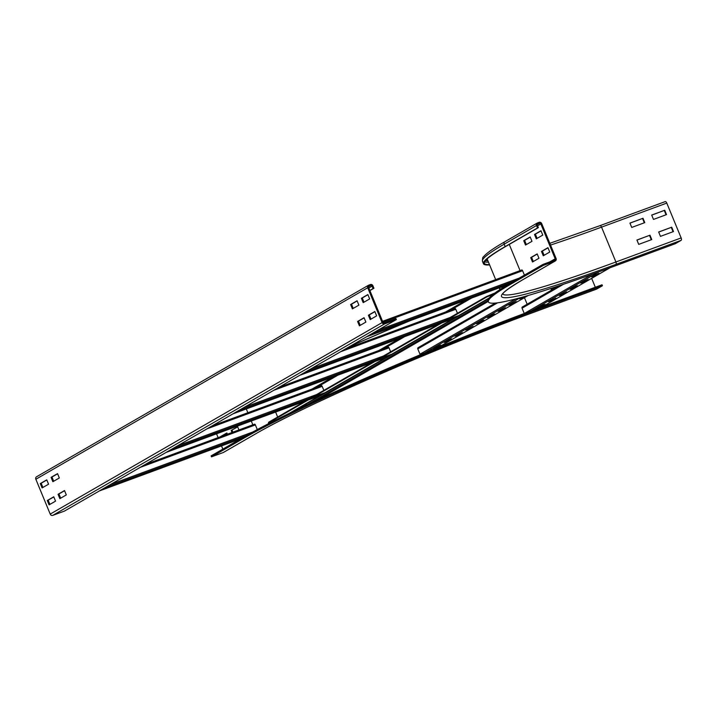 <?xml version="1.0" encoding="UTF-8"?>
<svg xmlns="http://www.w3.org/2000/svg" width="717" height="717" viewBox="0 0 717 717"><rect width="100%" height="100%" fill="white"/><g stroke="black" fill="none" stroke-linecap="round" stroke-linejoin="round"><path stroke-width="1.08" d="M642.988 218.273L644.78 222.629L631.731 227.441L629.938 223.086L642.988 218.273L629.965 223.157M644.314 222.799L642.557 218.524M664.731 210.251L666.523 214.607L653.483 219.42L651.681 215.064L664.731 210.251L651.717 215.145M666.066 214.777L664.301 210.502M649.969 235.212L651.762 239.568L638.713 244.38L636.92 240.025L649.969 235.212L636.947 240.096M651.296 239.738L649.539 235.463M671.712 227.19L673.505 231.546L660.465 236.359L658.663 232.003L671.712 227.19L658.699 232.084M673.048 231.716L671.282 227.441M530.195 236.96L531.987 241.315L525.525 245.044L523.733 240.688L530.195 236.96M530.257 237.103L524.602 240.374L526.332 244.578M524.602 240.374L523.733 240.688M540.968 230.74L542.769 235.095L536.298 238.833L534.506 234.477L540.968 230.74M541.03 230.892L535.375 234.154L537.114 238.367M535.375 234.154L534.506 234.477M537.176 253.899L538.969 258.254L532.507 261.983L530.714 257.627L537.176 253.899M537.239 254.042L531.584 257.313L533.314 261.517M531.584 257.313L530.714 257.627M489.469 264.564A225.667 15.998 157.6 0 1 484.414 263.327A225.667 15.998 157.6 0 1 506.023 246.29L538.35 227.639L537.356 225.219A1.049 0.923 -120 0 1 537.822 223.928L539.56 223.283A1.049 0.923 -120 0 1 540.833 223.937L555.191 258.783A1.049 0.923 -120 0 1 554.725 260.074L542.984 264.403L543.378 265.371L511.051 284.022A236.682 16.778 157.6 0 0 488.394 301.893A236.682 16.778 157.6 0 0 610.024 267.773L675.271 243.717L681.087 240.365A2.097 0.986 69.8 0 0 681.15 237.927L666.783 203.081A2.097 0.986 69.8 0 0 665.197 201.611A2.097 0.986 69.8 0 0 665.125 201.647L600.03 225.64M547.949 247.679L549.751 252.034L543.28 255.772L541.487 251.416L547.949 247.679M548.012 247.831L542.357 251.093L544.095 255.306M542.357 251.093L541.487 251.416M542.984 264.403L510.656 283.054A236.682 16.778 157.6 0 0 487.99 300.925L488.394 301.893M505.1 241.611A2.097 1.846 60 0 0 504.159 244.192L505.153 246.612A226.715 16.07 157.6 0 0 483.446 263.731A226.715 16.07 157.6 0 0 489.603 264.905M543.378 265.371L555.119 261.042A2.097 1.846 60 0 0 556.06 258.461L541.702 223.614A2.097 1.846 60 0 0 539.166 222.315L537.427 222.96A2.097 1.846 60 0 0 536.486 225.541L537.481 227.961L538.35 227.639M505.153 246.612L537.481 227.961M232.442 414.157L225.98 417.886M221.67 420.368L215.208 424.097M237.694 426.884L231.17 430.469L237.632 426.74L238.949 429.94M232.003 432.503L231.17 430.469M232.039 430.146L232.873 432.181M226.913 433.104L220.388 436.689L226.859 432.951L227.37 434.206M551.436 290.206L551.149 289.507L555.281 287.983M554.85 288.234L551.185 289.587M222.844 449.12L221.526 445.902M218.111 437.621L216.543 433.821M243.43 437.236L211.112 455.887L211.506 456.854L243.834 438.204A236.682 16.778 157.6 0 1 537.185 309.807L602.432 285.751L602.029 284.783L536.791 308.839A236.682 16.778 157.6 0 0 243.43 437.236L243.834 438.204M223.731 452.248A2.097 1.846 -120 0 1 223.247 452.526L211.506 456.854M587.599 280.705L585.771 281.763M408.529 321.288A226.715 16.07 157.6 0 0 349.502 346.607M410.232 320.66A225.667 15.998 157.6 0 0 348.856 346.983M591.65 278.366L595.316 287.257M602.432 285.751L596.607 289.103A2.097 0.986 69.8 0 1 596.535 289.139A2.097 0.986 69.8 0 1 596.463 289.157M350.622 304.519L357.084 300.781L358.885 305.137L352.414 308.875L350.622 304.519L351.491 304.196L353.23 308.4M357.147 300.934L351.491 304.196M361.395 298.299L367.857 294.57L369.658 298.926L363.187 302.655L361.395 298.299L362.264 297.976L364.003 302.189M367.92 294.714L362.264 297.976M357.604 321.458L364.066 317.721L365.867 322.076L359.396 325.814L357.604 321.458L358.473 321.135L360.212 325.348M364.128 317.873L358.473 321.135M368.377 315.238L374.839 311.51L376.64 315.865L370.169 319.594L368.377 315.238L369.246 314.915L370.985 319.128M374.901 311.653L369.246 314.915M59.332 477.979L52.87 481.707L51.077 477.352L57.539 473.623L59.332 477.979M57.602 473.767L51.947 477.029L53.676 481.241M51.077 477.352L51.947 477.029M48.559 484.199L42.097 487.927L40.295 483.572L46.766 479.843L48.559 484.199M46.82 479.987L41.165 483.249L42.903 487.461M40.295 483.572L41.165 483.249M66.314 494.918L59.852 498.647L58.059 494.291L64.521 490.562L66.314 494.918M64.584 490.706L58.928 493.968L60.658 498.181M58.059 494.291L58.928 493.968M55.541 501.138L49.079 504.867L47.277 500.511L53.748 496.782L55.541 501.138M53.802 496.926L48.147 500.188L49.885 504.401M47.277 500.511L48.147 500.188M396.367 319.567L64.494 511.06L52.753 515.389L384.626 323.896L396.367 319.567L395.963 318.599L384.222 322.928A1.049 0.923 -120 0 1 382.959 322.283L368.592 287.436A1.049 0.923 -120 0 1 369.067 286.146L370.806 285.509A1.049 0.923 -120 0 1 372.069 286.155L373.073 288.575L369.829 290.448M384.626 323.896A2.097 1.846 -120 0 1 382.08 322.605L367.722 287.759A2.097 1.846 -120 0 1 368.663 285.178L370.402 284.541A2.097 1.846 -120 0 1 372.939 285.832L373.942 288.252L373.073 288.575M373.942 288.252L369.891 290.591M52.753 515.389A2.097 1.846 -120 0 1 50.217 514.098L35.85 479.252A2.097 1.846 -120 0 1 36.791 476.671M388.972 327.759L397.666 324.55L388.972 327.759M410.716 319.737L419.418 316.529L410.716 319.737M432.468 311.725L441.161 308.516L432.468 311.725M454.211 303.703L462.913 300.495L454.211 303.703M475.963 295.682L484.656 292.482L475.963 295.682M370.151 334.696L374.417 333.441L368.637 335.565M497.706 287.669L506.408 284.461L497.706 287.669M521.806 269.986L382.564 321.333L521.743 270.031A1.049 0.493 69.8 0 1 521.806 269.986A1.049 0.493 69.8 0 1 522.603 270.721L524.414 275.113M322.166 366.306L330.869 363.098L322.166 366.306M343.909 358.285L352.612 355.076L343.909 358.285M365.661 350.272L374.364 347.064L365.661 350.272M387.404 342.251L396.107 339.042L387.404 342.251M409.156 334.23L417.859 331.021L409.156 334.23M303.345 373.243L307.611 371.989L301.83 374.113M430.899 326.217L439.602 323.008L430.899 326.217M305.388 372.06L457.957 315.812L452.355 319.047L299.787 375.296M345.486 348.928L454.937 308.579A1.049 0.493 69.8 0 1 454.999 308.534A1.049 0.493 69.8 0 1 455.797 309.269L457.455 313.284M255.36 404.854L264.062 401.645L255.36 404.854M277.112 396.833L285.805 393.624L277.112 396.833M298.855 388.811L307.557 385.612L298.855 388.811M320.607 380.799L329.3 377.59L320.607 380.799M342.35 372.777L351.052 369.569L342.35 372.777M236.538 411.791L240.804 410.536L235.033 412.66M364.102 364.765L372.795 361.556L364.102 364.765M238.582 410.608L391.15 354.359L385.549 357.595L232.98 413.843L374.874 361.529M278.68 387.476L388.13 347.118A1.049 0.493 69.8 0 1 388.202 347.082A1.049 0.493 69.8 0 1 388.99 347.817L390.648 351.832M188.553 443.402L197.256 440.193L188.553 443.402M210.305 435.38L218.999 432.172L210.305 435.38M232.048 427.359L240.751 424.15L232.048 427.359M253.8 419.346L262.494 416.138L253.8 419.346M275.543 411.325L284.246 408.116L275.543 411.325M169.732 450.339L173.998 449.075L168.226 451.208M297.295 403.304L305.989 400.104L297.295 403.304M171.775 449.156L324.353 392.907L318.742 396.134L166.174 452.391L308.068 400.077M211.874 426.023L321.324 385.665A1.049 0.493 69.8 0 1 321.395 385.629A1.049 0.493 69.8 0 1 322.184 386.364L323.842 390.38M121.747 481.941L130.449 478.741L121.747 481.941M143.499 473.928L152.192 470.719L143.499 473.928M165.242 465.907L173.944 462.698L165.242 465.907M186.994 457.894L195.687 454.686L186.994 457.894M208.737 449.873L217.439 446.664L208.737 449.873M102.925 488.886L108.697 486.753L101.42 489.756M230.489 441.851L239.182 438.643L230.489 441.851M145.067 464.571L254.517 424.213A1.049 0.493 69.8 0 1 254.589 424.177A1.049 0.493 69.8 0 1 255.377 424.912L257.295 429.564M594.662 275.758L591.615 276.879L598.973 273.267L594.662 275.758L594.456 275.247M583.889 281.978L580.842 283.098L588.2 279.487L583.889 281.978L583.674 281.458M573.116 288.189L570.069 289.318L574.38 286.827L577.418 285.707L573.116 288.189L572.901 287.678M562.334 294.409L559.296 295.529L566.645 291.927L562.334 294.409L562.128 293.898M551.561 300.629L548.514 301.749L555.872 298.138L551.561 300.629L551.355 300.118M605.435 269.538L602.818 270.417M540.788 306.84L537.741 307.969L542.052 305.478L545.099 304.358L540.788 306.84L540.573 306.329M524.252 313.499L522.066 308.185A1.049 0.923 -120 0 1 522.612 306.867M511.92 304.017L508.882 305.137L516.231 301.534L511.92 304.017L511.714 303.506M501.147 310.237L498.1 311.357L505.458 307.745L501.147 310.237L500.941 309.726M490.374 316.457L487.327 317.577L491.638 315.086L494.685 313.965L490.374 316.457L490.159 315.937M479.601 322.668L476.554 323.788L480.865 321.306L483.912 320.185L479.601 322.668L479.386 322.157M468.819 328.888L465.781 330.008L473.13 326.396L468.819 328.888L468.613 328.377M458.046 335.108L454.999 336.228L462.357 332.616L458.046 335.108L457.84 334.588M447.274 341.319L444.226 342.448L448.537 339.957L451.585 338.836L447.274 341.319L447.058 340.808M525.202 296.354L522.702 297.797L522.487 297.286M522.702 297.797L519.655 298.926L523.043 296.963M436.501 347.539L433.453 348.659L437.764 346.177L440.812 345.056L436.501 347.539L436.286 347.028M420.386 354.718A1.049 0.923 -120 0 1 419.974 354.198L417.778 348.874A1.049 0.923 -120 0 1 418.316 347.566M268.687 422.205L268.382 423.084L268.687 422.205L305.2 401.135M271.474 422.179L268.382 423.084M494.891 293.02L486.341 296.614L444.423 320.804M438.822 324.03L377.626 359.351M371.998 362.587L310.82 397.89M486.341 296.614L486.538 297.098L493.045 294.257L492.848 293.773M502.088 288.189L501.586 286.979M502.025 286.818L502.483 287.938M499.184 287.867L499.892 289.596M277.658 417.025L275.606 412.042M486.538 297.098L268.884 422.689M499.615 287.705L500.287 289.336M488.205 301.445L317.972 399.665M555.119 261.042L522.801 279.693A222.512 15.774 157.6 0 0 615.84 264.421L681.087 240.365M615.84 264.421A2.097 0.986 -110.2 0 0 615.912 261.983L681.15 237.927M502.778 294.006A220.415 15.622 157.6 0 0 615.912 261.983L601.545 227.137L666.783 203.081M550.539 245.062A220.415 15.622 157.6 0 0 601.545 227.137A2.097 0.986 -110.2 0 0 599.959 225.667A2.097 0.986 -110.2 0 0 599.887 225.703M511.051 284.022L510.656 283.054M522.801 279.693A2.097 1.846 60 0 0 523.276 279.415M536.486 225.541L504.159 244.192A226.715 16.07 157.6 0 0 482.451 261.311C482.407 258.461 482.774 256.946 483.545 256.776C486.377 253.253 493.475 248.243 504.849 241.728L537.176 223.077M484.62 261.83A225.667 15.998 157.6 0 0 488.474 262.144M485.499 260.549A224.618 15.926 157.6 0 0 487.91 260.8M486.565 259.411A222.512 15.774 157.6 0 0 487.488 259.751M487.21 258.81A221.463 15.702 157.6 0 0 487.3 259.303L495.671 279.621M520.067 270.632L509.267 244.416M537.284 224.6L539.56 223.283M537.598 225.801L540.833 223.937M549.84 261.866L555.191 258.783M246.298 408.932L247.867 412.741M251.282 421.013L252.841 424.814M596.607 289.103L531.369 313.159A222.512 15.774 157.6 0 0 255.575 433.875L223.247 452.526M255.575 433.875A2.097 1.846 60 0 0 256.05 433.597M537.185 309.807L536.791 308.839M527.147 304.214L524.45 297.663M372.069 286.155L368.834 288.019M370.806 285.509L368.52 286.827M35.85 479.252L367.722 287.759M50.217 514.098L382.08 322.605M507.932 284.64L366.593 336.748M513.453 281.431L372.195 333.513M519.242 278.097L377.976 330.178M522.603 270.721L382.932 322.22M450.213 317.461L311.178 368.726M455.797 309.269L340.62 351.742M383.407 356.008L244.372 407.274M388.99 347.817L273.813 390.281M316.6 394.556L177.565 445.822M322.184 386.364L207.007 428.829M240.634 438.858L99.367 490.939M246.316 435.586L104.978 487.703M252.787 432.001L110.759 484.369M255.377 424.912L140.2 467.376M522.066 308.185L563.526 284.255M524.324 313.472L592.412 274.181M531.091 310.945L598.785 271.886M542.437 306.751L609.925 267.808M417.778 348.874L497.598 302.816M419.974 354.198L515.72 298.953M424.285 353.096L520.175 297.761M438.634 347.171L528.196 295.494M289.327 413.297L489.119 298.012M471.562 298.057L450.536 310.183M404.755 336.596L383.729 348.731M337.949 375.143L316.923 387.279M466.677 299.849L445.651 311.985M399.871 338.397L378.854 350.532M333.064 376.945L312.047 389.071M294.06 410.993L488.537 298.783M307.943 404.361L487.901 300.531M549.822 243.305L599.959 225.667L665.197 201.611M502.698 294.185C502.742 292.554 509.527 287.678 523.052 279.567L555.37 260.916M482.451 261.311L483.446 263.731M596.535 289.139L531.297 313.195C434.126 348.749 301.911 406.638 255.826 433.758L223.498 452.409M368.413 285.303L36.54 476.787M366.575 336.757L507.923 284.649M299.769 375.305L441.681 322.982M345.558 348.892L454.999 308.534M278.752 387.431L388.202 347.082M211.945 425.979L321.395 385.629M99.349 490.948L240.616 438.867M145.139 464.526L254.589 424.177M559.26 285.689L522.415 306.948M609.997 267.791L542.509 306.724M495.375 303.076L418.119 347.646M528.241 295.476L438.714 347.136M489.102 298.039L289.48 413.225M311.976 389.098L333.002 376.972M378.782 350.55L399.808 338.424M445.589 312.003L466.615 299.876"/></g></svg>
